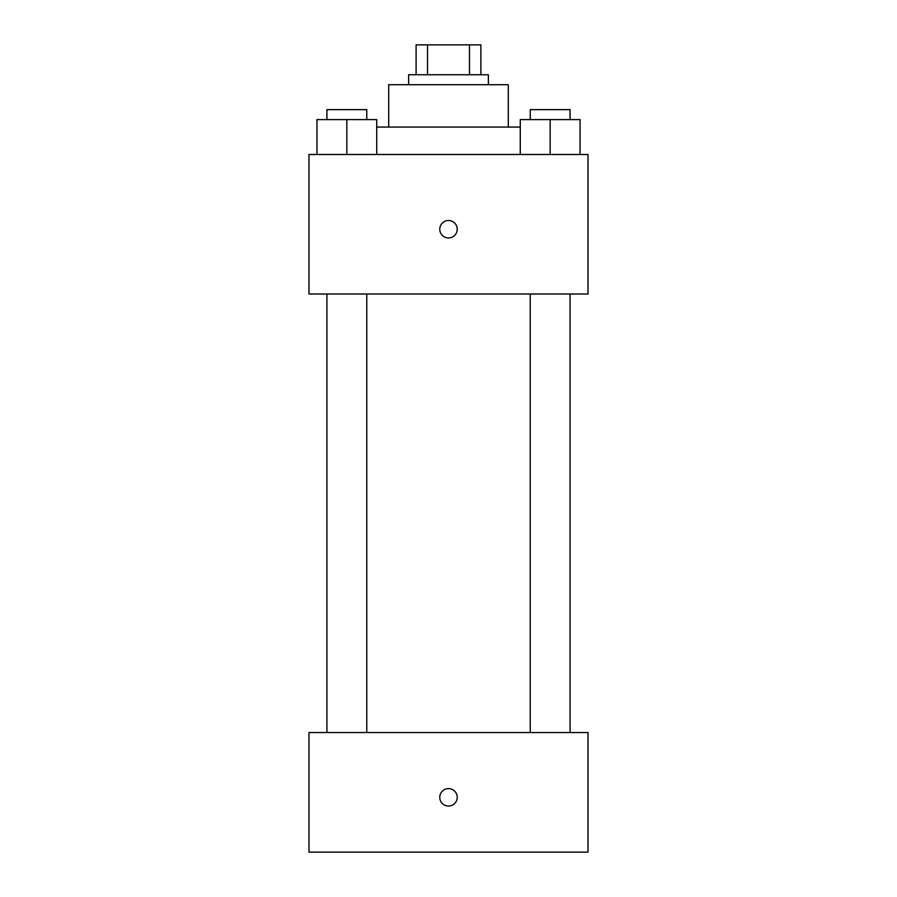 <?xml version="1.0" encoding="UTF-8"?>
<svg xmlns="http://www.w3.org/2000/svg" width="897" height="897" viewBox="0 0 897 897"><rect width="100%" height="100%" fill="white"/><g stroke="black" fill="none" stroke-linecap="round" stroke-linejoin="round"><path stroke-width="1.35" d="M427.521 74.754L427.521 44.85L416.107 44.85L416.107 74.754L416.107 44.85M427.521 44.85L480.893 44.85L480.893 74.754M469.479 74.754L469.479 44.85M408.628 84.722L408.628 74.754L488.372 74.754L488.372 84.722M388.704 127.071L388.704 84.722L508.296 84.722L508.296 127.071M376.74 127.071L520.26 127.071M308.972 154.486L588.028 154.486L588.028 294.014L308.972 294.014L308.972 154.486M448.5 237.952A8.723 8.723 0 0 1 440.943 224.878A8.723 8.723 0 0 1 456.057 224.878A8.723 8.723 0 0 1 448.5 237.952M308.972 732.546L588.028 732.546L588.028 852.15L308.972 852.15L308.972 732.546M448.5 806.055A8.723 8.723 0 0 1 440.943 792.97A8.723 8.723 0 0 1 456.057 792.97A8.723 8.723 0 0 1 448.5 806.055M520.26 154.486L520.26 119.604L580.056 119.604L580.056 154.486L580.056 119.604M550.164 154.486L550.164 119.604M570.088 119.604L570.088 109.636L530.228 109.636L530.228 119.604M316.944 154.486L316.944 119.604L376.74 119.604L376.74 154.486L376.74 119.604M346.836 154.486L346.836 119.604M366.772 119.604L366.772 109.636L326.912 109.636L326.912 119.604M530.228 294.014L530.228 732.546M570.088 294.014L570.088 732.546M366.772 732.546L366.772 294.014M326.912 732.546L326.912 294.014"/></g></svg>
